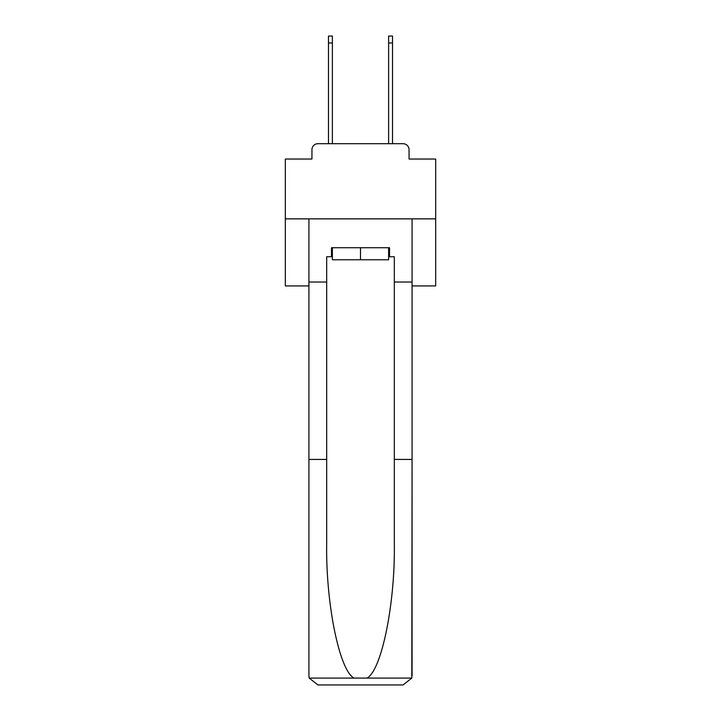 <?xml version="1.0" encoding="UTF-8"?>
<svg xmlns="http://www.w3.org/2000/svg" width="721" height="721" viewBox="0 0 721 721"><rect width="100%" height="100%" fill="white"/><g stroke="black" fill="none" stroke-linecap="round" stroke-linejoin="round"><path stroke-width="1.08" d="M311.941 149.716L311.941 159.035L311.941 149.716A6.011 6.011 0 0 1 317.952 143.695L328.479 143.695L328.479 36.05L332.381 36.05L332.381 143.695L337.049 143.695M412.07 285.931L435.673 285.931L435.673 159.035L409.059 159.035L409.059 149.716A6.011 6.011 0 0 0 403.048 143.695L317.952 143.695M435.673 218.869L285.327 218.869L285.327 159.035L311.941 159.035M285.327 218.869L285.327 285.931L308.93 285.931M383.951 143.695L388.619 143.695L388.619 36.05L392.521 36.05L392.521 143.695L403.048 143.695M409.059 159.035L409.059 149.716M388.619 256.757L389.52 256.757L389.52 247.736L331.48 247.736L331.48 256.757L326.676 256.757L326.676 459.43L308.93 459.43L308.93 675.928L309.192 678.091L317.952 684.95L403.048 684.95L411.808 678.091L412.07 459.43L412.07 675.928M380.192 684.95L403.048 684.95L380.192 684.95M326.676 459.43L326.676 543.544C325.739 603.297 339.312 670.233 353.948 678.091L367.052 678.091C381.688 670.233 395.261 603.297 394.324 543.544L394.324 256.757L389.52 256.757M308.93 675.928L308.93 218.869L412.07 218.869L412.07 282.019L394.324 282.019M326.676 282.019L308.93 282.019M412.07 282.019L412.07 459.43L394.324 459.43M331.48 256.757L332.381 256.757M332.381 247.736L332.381 259.767L388.619 259.767L388.619 247.736M360.5 247.736L360.5 259.767M309.192 678.091L353.948 678.091M367.052 678.091L411.808 678.091M328.479 42.963L332.381 42.963M392.521 42.963L388.619 42.963"/></g></svg>
